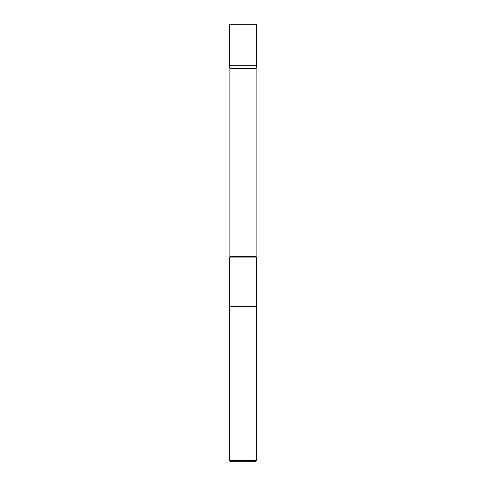 <?xml version="1.0" encoding="UTF-8"?>
<svg xmlns="http://www.w3.org/2000/svg" width="486" height="486" viewBox="0 0 486 486"><rect width="100%" height="100%" fill="white"/><g stroke="black" fill="none" stroke-linecap="round" stroke-linejoin="round"><path stroke-width="0.73" d="M256.669 460.388L229.331 460.388L230.643 461.7L255.357 461.7L256.669 460.388L256.669 306.715L229.331 306.715L256.669 306.715L256.669 257.89L256.122 256.669L256.122 68.386L256.663 65.306L229.337 65.306L256.663 65.306L256.669 24.3L229.331 24.3L229.337 65.306L229.878 68.386L256.122 68.386M229.331 460.388L229.331 257.89L256.669 257.89M229.331 257.89L229.878 256.669L229.878 68.386M229.878 256.669L256.122 256.669"/></g></svg>
